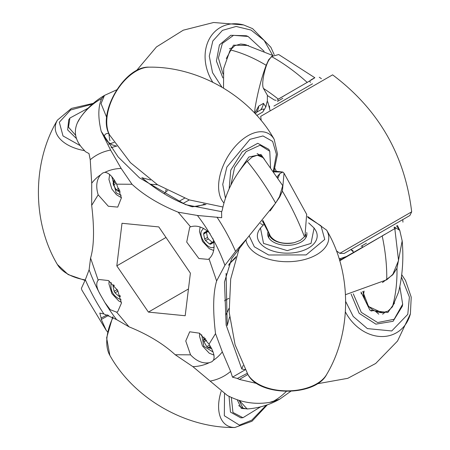<?xml version="1.0" encoding="UTF-8"?>
<svg xmlns="http://www.w3.org/2000/svg" width="450" height="450" viewBox="0 0 450 450"><rect width="100%" height="100%" fill="white"/><g stroke="black" fill="none" stroke-linecap="round" stroke-linejoin="round"><path stroke-width="0.67" d="M260.449 223.509L263.093 225.039M307.828 217.463L320.991 225.804L324.754 239.434L306.141 254.919L268.627 254.993L254.34 246.803L249.306 236.126M276.165 170.921L275.017 168.615M245.289 369.743L232.504 377.173L237.386 378.461L247.252 373.337M243.141 365.484L241.785 368.978L226.142 325.041L224.494 281.998L231.632 258.694L247.078 238.393L235.541 251.387L224.91 265.326L216.624 280.957C213.109 292.714 212.743 310.269 215.528 333.624L222.317 351.889L230.619 371.396L232.504 377.173M226.08 273.386L227.211 325.575L229.573 316.957M236.104 256.646L228.988 264.246M224.561 300.763L228.493 298.485L228.893 298.682M211.928 361.699L213.418 360.27C215.078 356.754 213.615 351.394 209.025 344.188L199.603 333.214L189.709 331.779L185.76 341.01L190.558 354.848L175.196 354.746C163.254 343.8 147.87 334.491 129.032 326.829L116.64 312.171L117.72 311.647L121.449 303.131L117.608 290.289L108.411 280.541L99.169 279.512L98.173 280.187L90.579 258.058C94.089 246.302 94.455 228.746 91.676 205.391L98.173 194.833L108.332 206.252L117.72 207.101L121.433 197.814L116.64 184.168L132.002 184.269C143.944 195.221 159.328 204.525 178.166 212.186L197.415 215.46L221.692 217.71L221.586 212.012L222.266 210.094C225.872 192.639 233.82 176.737 246.111 162.382L252.236 156.982L257.355 155.239L263.087 157.607L282.707 185.614L279.568 196.526L275.619 203.068L247.078 238.393M270.118 210.943L279.787 196.903L282.386 191.143L284.051 173.227L282.825 172.046L279.877 173.565L277.959 178.155M306.658 214.268L304.988 235.817L304.436 236.784L300.369 240.345L294.199 242.696A18.501 10.682 180 0 1 268.785 233.139L262.44 221.051M306.726 232.509A19.631 11.334 180 0 1 306.906 234.034A19.631 11.334 180 0 1 287.274 245.362A19.631 11.334 180 0 1 267.649 234.034A19.631 11.334 180 0 1 268.054 231.739M260.46 228.026L259.251 229.86A29.914 17.269 0 0 0 287.274 253.164A29.914 17.269 0 0 0 315.304 229.86L314.094 228.026L311.012 243.416L287.274 250.639L263.543 243.416L260.46 228.026L264.088 224.207M279.877 173.565L277.076 176.822M273.876 171.906L282.825 172.046L274.191 171.062M255.369 113.85L256.539 112.314L260.696 109.913C263.925 108.298 264.617 109.001 262.766 112.011L265.849 106.926L267.047 101.739L267.801 101.992L267.368 101.453L267.368 95.237M270.18 110.88L267.801 101.992M346.567 256.444L339.739 258.834L338.979 258.283M353.694 252.332L350.91 249.547M401.423 277.054L409.404 297.096L407.79 314.342L391.753 330.958L367.374 328.601L353.205 316.446L345.701 301.534M266.231 405.208L251.719 420.204L239.411 425.115L224.336 415.761L224.516 393.789M268.785 233.139L270.326 236.064A152.708 88.166 -120 0 0 262.901 220.466M245.25 369.669L241.785 368.978M237.386 378.461L239.389 379.446L247.894 374.451M228.977 308.469L225.697 315.276M277.178 176.974L277.442 177.368M294.199 242.696C282.921 244.479 274.967 242.269 270.326 236.064M308.672 222.93L314.094 228.026M225.456 198.141L222.739 184.371L226.856 167.079L249.924 139.331L262.991 135.951L272.632 141.39L276.39 154.266L273.296 171.292M203.687 203.985L204.053 204.525M267.047 101.739L267.368 101.453M265.849 106.926L263.481 103.359L258.727 106.099L255.167 112.466M272.638 55.654L268.684 59.726L266.175 65.295C261.439 77.974 257.732 92.199 255.066 107.978L254.537 113.001M344.205 253.417L409.882 215.499L411.683 211.826L339.806 253.322L344.104 253.474M312.514 83.801L273.938 106.076M341.348 259.459L339.739 258.834M339.744 260.803L394.808 228.594L398.548 260.488L392.816 274.376L386.741 279.793L345.51 294.683M384.975 312.345L382.629 314.201M375.874 311.659L378.776 314.139M394.549 303.024L387.838 312.502L369.928 310.213L361.029 292.022M351.124 294.154L359.184 313.352L375.891 324.152L393.086 321.289L402.368 306.152L402.671 304.2L394.149 319.281L377.618 322.543L361.288 312.368L353.272 293.816M129.032 326.829L116.612 319.613L103.877 313.965L99.81 313.048L101.138 318.049L107.46 314.781M290.756 391.314L279.827 399.088L272.149 401.963C256.399 405.034 241.442 402.851 227.284 395.415L192.876 366.643L175.196 354.746M269.674 402.384L279.681 399.173M248.091 408.887L241.346 408.482L237.285 399.876M229.044 396.377L230.473 412.121L240.761 417.842L242.955 417.713L232.954 412.464L231.362 397.519M239.175 400.483L242.989 408.127L247.112 408.96L239.445 400.562M239.389 379.446L256.916 383.496M216.624 280.957L209.025 258.829C213.547 254.655 215.01 248.355 213.418 239.934L209.121 232.493A108.591 62.696 -120 0 0 197.415 215.46M211.809 361.777L209.121 362.751C202.624 363.746 196.436 361.114 190.558 354.848M209.025 344.188L215.528 333.624M185.192 315.743L190.389 273.156L158.799 226.924L122.006 223.279L116.809 265.866L148.404 312.098L185.192 315.743M178.166 212.186L190.558 226.845L189.709 227.233L186.716 242.066L198.872 258.525L208.26 259.374L209.025 258.829M257.355 155.239L261.489 156.077L264.122 158.923M238.517 172.17L248.828 157.028L260.977 154.479L264.532 159.446M230.889 185.141L234.596 167.417L246.144 151.616L260.066 145.221L269.775 151.256L268.791 149.293L257.726 143.303L242.331 151.757L230.76 170.179L229.151 188.797M221.704 211.657L185.591 204.677L139.472 177.84L118.164 156.966L101.199 131.316L104.147 136.744L107.899 141.964L111.977 144.787L116.809 146.222M192.251 206.82L205.993 204.491M150.491 179.989L141.851 177.727C158.636 191.666 175.433 201.364 192.234 206.814M167.659 190.614L165.808 191.672M165.982 189.714L165.679 192.578L163.901 193.596M104.147 136.744C104.642 134.246 106.2 133.155 108.816 133.47L109.766 140.327L110.115 140.468M104.349 95.49L104.226 95.563C94.404 101.323 86.237 108.996 79.734 118.581A174.015 100.468 60 0 1 101.638 98.612C98.066 106.695 97.92 117.596 101.199 131.316L110.593 150.064L121.151 168.429L132.002 184.269M104.237 95.552L101.638 98.612M106.672 117.394L101.042 103.618L104.468 95.417L116.691 89.831M223.515 88.076L223.678 68.473L229.764 51.137L230.428 49.928L234.804 45.681L240.666 44.016L244.862 44.499L272.829 55.524M277.718 99.456L307.912 81.984C315.866 77.214 316.957 76.472 311.186 79.751L309.639 81.073M396.512 225.855L399.757 230.338L394.386 227.081M382.449 282.544L392.816 274.731L396.984 268.211L402.176 240.879L399.757 230.338L397.373 225.36M395.612 227.565L394.92 229.815M364.736 241.566L359.359 244.671M339.637 260.443L362.762 247.095M392.417 229.972L390.532 231.064M385.29 234.084L382.179 235.884A174.015 100.468 60 0 1 386.741 279.793M361.024 292.32L363.212 296.179M380.796 236.773L367.059 244.654M362.824 247.208L362.002 245.779M362.784 247.134L339.733 260.769M402.176 240.879C403.734 258.474 402.542 275.507 398.599 291.983L392.417 306.855L388.046 311.096L382.179 312.767L368.556 306.517L362.767 291.493M399.819 286.554L402.671 304.2M80.212 145.631L63.006 135.945L59.316 122.231L70.616 109.991L92.396 104.119M101.138 318.049L101.289 319.483L108.844 315.208M260.595 406.845L242.955 417.713M190.558 226.845C196.493 224.972 202.68 226.851 209.121 232.493M148.404 312.098L188.46 288.968M116.809 265.866L165.999 237.465M91.676 205.391L91.716 183.189A108.591 62.696 60 0 1 100.614 174.808C96.486 179.809 95.676 186.48 98.173 194.833M81.861 290.081L81.405 288.338L85.32 279.748L89.117 269.747L90.579 258.058M91.716 183.189L90.236 159.739L88.999 153.585L85.331 151.594L84.161 150.137C74.526 140.406 72.816 130.241 79.037 119.638L79.588 118.794A174.015 100.468 60 0 1 79.734 118.581L79.588 118.794M98.173 280.187C95.692 283.213 96.502 288.197 100.614 295.138A108.591 62.696 60 0 1 89.117 269.747M116.64 312.171L110.211 309.673L104.906 302.58L100.614 295.138M116.64 184.168C112.781 176.715 108.872 172.766 104.906 172.328A108.591 62.696 60 0 1 121.151 168.429M100.614 174.808L102.797 172.963L104.906 172.328M269.775 151.256L270.54 167.422M221.917 87.131L212.535 72.647L209.278 56.126L212.828 40.995L222.441 30.369L236.138 26.46L251.078 30.071L264.173 40.455L272.717 55.462M150.007 184.185L157.545 184.753M276.188 100.316L274.41 100.029L267.671 95.737L263.447 88.425C260.949 83.441 265.438 65.278 268.993 59.906L271.502 56.548L278.685 54.534L314.837 77.737M382.179 312.767C372.105 311.901 365.873 305.871 363.488 294.688L363.111 291.386M361.08 246.308L366.457 243.208M282.808 98.319L277.431 101.424M75.662 135.326L68.496 127.153L69.93 118.024L68.721 119.858L67.657 129.921L76.5 138.606M114.193 142.391L108.585 144.135M116.64 145.98L111.043 147.752M77.181 123.142L80.145 117.984M101.289 319.483L106.183 330.255L107.488 331.881M229.41 48.819L232.189 47.717M226.299 58.568L233.488 45.157L248.422 45.489M223.009 73.986L218.396 57.988L222.362 43.431L233.544 35.325L248.091 36.461L246.246 35.747L230.749 35.297L219.426 44.916L216.422 61.082L222.84 77.884M240.666 44.016L246.42 44.916M278.325 99.152L284.738 95.451M69.93 118.024L88.161 108.18M248.091 36.461L264.15 51.317M213.711 241.009L213.362 242.606L210.578 244.249L209.385 243.939L205.554 240.57L204.671 239.057L203.625 234.045L203.94 232.841L206.724 231.199L208.339 231.705M211.792 348.677L207.973 347.681L206.781 346.629L203.963 341.786L203.636 340.223L204.109 337.05M120.364 296.544L118.845 296.213L115.014 292.843L114.131 291.33L113.085 286.318L113.569 284.777M120.364 191.993L117.433 190.862L116.235 189.81L113.422 184.967L113.096 183.403L114.097 179.556M206.454 232.369L203.625 234.045L204.671 239.057L207.495 237.426L208.373 238.939L205.554 240.57L209.385 243.939L211.731 242.584M210.578 244.249L211.916 242.46L213.362 242.606M213.671 241.408L212.934 238.551M210.088 233.612L207.917 231.508M206.724 231.199L206.123 232.56L203.94 232.841M205.155 338.248L203.636 340.223M206.662 340.228L203.963 341.786L206.781 346.629L209.481 345.071M207.973 347.681L210.803 347.535M113.918 285.159L113.4 285.12M114.311 285.609L113.085 286.318L114.131 291.33L116.955 289.704L117.832 291.212L115.014 292.843L118.845 296.213L120.026 295.532M120.038 296.527L120.223 296.106M114.598 180.906L113.096 183.403M116.145 183.398L113.422 184.967L116.235 189.81L118.918 188.263M117.433 190.862L119.841 190.474M212.209 242.308L208.373 238.939M206.449 232.414L207.495 237.426M117.056 289.367L116.955 289.704M117.832 291.212L118.159 291.285M239.49 247.393L230.687 279.067L229.179 312.233L235.08 344.767L247.928 374.507A41.496 23.957 0 0 0 287.274 390.864A41.496 23.957 0 0 0 326.627 374.507C351.934 332.196 351.934 272.469 326.627 230.153A41.496 23.957 180 0 1 295.684 261.219A41.496 23.957 180 0 1 245.931 239.794M401.721 274.674L405.529 280.519L411.221 297.152L410.4 313.836A41.496 33.879 -120 0 1 381.066 336.532A41.496 33.879 -120 0 1 345.392 311.929M267.334 404.837L252.006 421.234L234.844 427.5A41.496 23.957 -60 0 1 221.085 391.461M113.181 317.109A41.496 23.957 120 0 0 109.834 355.326L106.633 337.821L112.714 316.851M223.954 202.984A41.496 23.957 -60 0 1 232.892 149.209A41.496 23.957 -60 0 1 274.196 139.337C250.206 96.266 198.478 66.403 149.181 67.163A41.496 23.957 120 0 0 115.341 93.066A41.496 23.957 120 0 0 109.834 135.321L130.433 162.647L157.511 184.725L189.101 199.862L222.924 206.994M256.804 115.453L262.766 112.011M411.683 211.826C404.826 154.901 378.467 109.237 332.595 74.846L260.719 116.342L261.197 120.561M235.541 251.387A127.479 73.597 -120 0 0 216.984 217.164M247.118 161.151A174.015 100.468 60 0 1 275.619 203.068M304.436 236.784A174.015 100.468 -120 0 0 282.386 191.143M260.696 109.913A15.21 14.687 -93 0 0 263.481 103.359M256.539 112.314A15.21 13.748 -136 0 0 258.727 106.099M84.876 280.367L68.136 274.556L57.398 264.51A41.496 23.957 -0 0 0 85.196 279.917M84.572 150.66A41.496 23.957 180 0 1 57.398 120.156L71.404 108.427L93.274 103.348M213.418 239.934A108.591 62.696 60 0 1 224.91 265.326M230.619 371.396A127.479 73.597 60 0 1 210.263 381.071M192.876 366.643A108.591 62.696 -120 0 0 209.121 362.751M213.418 360.27A108.591 62.696 -120 0 0 222.317 351.889M212.76 82.198A41.496 33.879 -120 0 1 209.289 39.004A41.496 33.879 -120 0 1 243.607 24.947L252.574 28.631L270.816 47.182L274.23 54.72M189.309 199.929L183.037 203.428M178.667 201.504L184.545 198.231M230.428 49.928A174.015 100.468 60 0 1 266.175 65.295M286.329 391.393A174.015 100.468 60 0 1 272.149 401.963M116.612 319.613A108.591 62.696 60 0 1 104.906 302.58M110.593 150.064A127.479 73.597 -120 0 0 90.236 159.739M392.417 306.855A174.015 100.468 -120 0 0 396.984 268.211M363.488 294.688A152.708 88.166 -120 0 0 364.106 291.066M361.496 293.197L361.086 293.822M371.008 311.012L373.556 310.545M103.877 313.965A127.479 73.597 60 0 1 85.32 279.748M307.249 82.451A174.015 100.468 -120 0 0 271.502 56.548M278.319 99.157A152.708 88.166 -120 0 0 263.447 88.425M214.234 246.909C209.379 250.914 198.934 238.281 201.296 231.255L203.49 228.302M212.991 351.984L203.828 346.275L201.679 334.744M121.146 299.801C113.349 296.601 110.014 290.824 111.139 282.471M121.146 195.255L116.184 192.831L111.87 176.833M247.928 374.507C259.099 396.714 315.456 396.714 326.627 374.507M326.627 230.153L307.496 216.405M410.4 313.836L397.53 341.032L375.694 363.471L347.788 378.321L317.149 383.805M234.844 427.5C185.546 428.259 133.819 398.396 109.834 355.326M336.392 250.802L339.806 253.322M305.781 237.814L305.781 234.444M268.774 237.814L268.774 233.1M235.738 257.777L231.058 262.198L228.589 265.264M284.051 173.227L306.743 214.464M273.825 172.046L277.526 154.114L274.196 139.337M149.181 67.163C124.369 65.734 96.188 114.542 109.834 135.321M57.398 264.51C32.091 222.193 32.091 162.467 57.398 120.156M247.084 408.966C258.733 408.156 269.55 404.921 279.534 399.257M136.395 70.718L156.465 46.929L183.274 30.189L213.621 22.5L243.607 24.947M101.301 131.513L101.543 131.991M238.635 405.613L242.983 408.127M257.13 153.562L261.489 156.077M204.829 204.244L197.134 206.381L191.953 206.724M394.048 227.273L394.808 228.594M310.399 82.389L309.583 80.978M278.353 100.896L277.594 99.574M402.789 219.594L402.936 222.143M350.978 249.508L353.115 250.909M319.286 77.259L321.424 78.66M269.466 106.026L269.612 108.574M81.816 289.986L106.054 330.081M213.694 250.498L209.261 248.659L202.455 241.386L199.479 231.643L200.109 226.969M214.02 355.106L209.261 353.211L202.455 345.932L199.479 336.189L199.676 333.259M121.427 302.276L118.721 300.938L111.915 293.659L108.939 283.916L109.136 280.986M109.682 174.386L108.945 179.454L111.842 188.989L116.432 194.676L121.427 197.73M213.666 241.447L211.916 242.46M207.928 231.519L206.123 232.566M205.763 339.007L203.884 340.093M210.184 346.387L208.249 347.507M119.52 189.641L117.709 190.682M115.346 182.115L113.344 183.274"/></g></svg>
